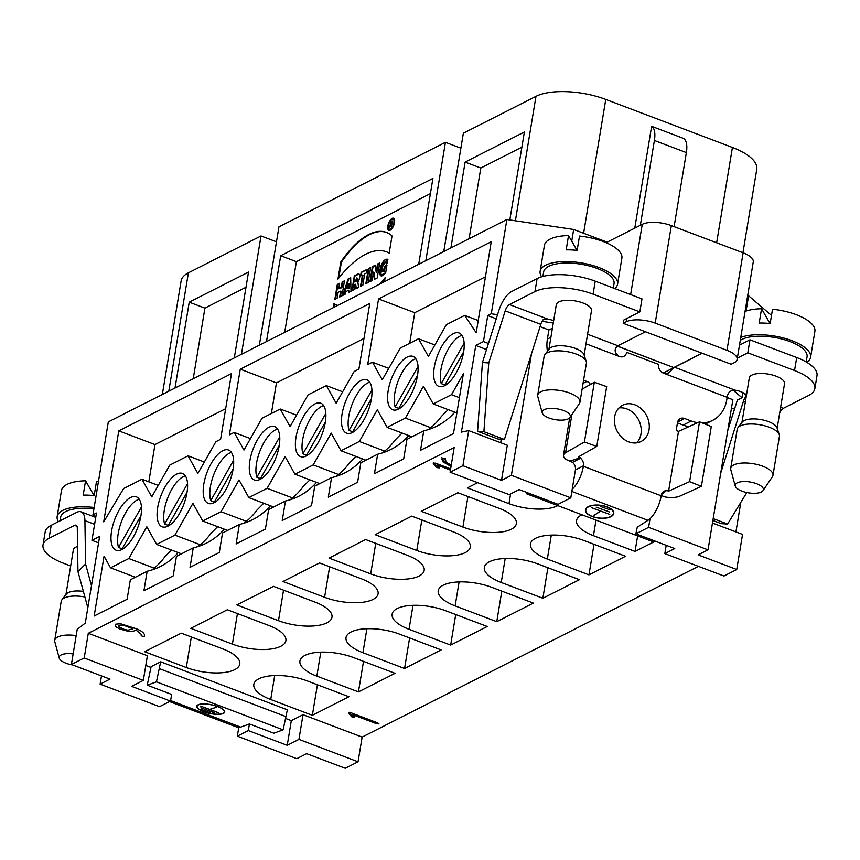 <?xml version="1.0" encoding="UTF-8"?>
<svg xmlns="http://www.w3.org/2000/svg" width="860" height="860" viewBox="0 0 860 860"><rect width="100%" height="100%" fill="white"/><g stroke="black" fill="none" stroke-linecap="round" stroke-linejoin="round"><path stroke-width="1.29" d="M462.895 465.712L501.498 480.342L507.303 445.243L468.7 430.613L462.895 465.712L450.081 472.215L509.195 494.618L519.139 489.577L558.043 504.325L570.793 497.843L511.377 475.322L531.512 353.707M654.75 540.983L653.385 541.865L526.707 493.844L528.083 492.963M526.707 493.844L526.868 492.5M650.031 518.677L648.601 527.341L708.016 549.862L698.137 554.883L736.74 569.513L723.937 576.017L664.823 553.614L674.756 548.562L635.852 533.813L637.26 527.234L647.956 520.311A21.414 9.159 -69.2 0 0 650.031 518.677A21.414 9.159 -69.2 0 0 661.189 495.801L661.275 495.306A7.138 5.837 -116.9 0 1 664.081 491.232A7.138 5.837 -116.9 0 1 666.21 490.705L662.393 492.64M249.422 723.959L240.65 727.13A21.414 9.159 -69.2 0 1 238.779 727.495L237.349 736.16L248.325 730.581L249.422 723.959L273.846 733.214L283.123 729.861L287.358 709.801L160.691 661.791L159.24 668.575L285.907 716.584M575.415 469.904A7.138 5.837 63.1 0 0 572.502 462.325L580.554 458.24A7.138 5.837 -116.9 0 1 583.467 465.808L575.415 469.904L570.793 497.843M583.467 465.808L583.381 466.303A21.414 9.159 110.8 0 1 572.222 489.19M482.428 362.522L488.749 362.92L483.9 431.688L477.579 431.279L482.428 362.522L498.886 310.438A21.414 9.159 -69.2 0 1 511.592 291.551L537.102 278.597A42.817 16.458 9.4 0 1 595.238 281.166L641.99 298.882L639.84 311.89L623.736 320.06L623.199 323.306L731.172 364.242L734.096 362.748A21.414 8.224 -170.6 0 0 737.128 359.394L753.263 261.892A21.414 8.224 -170.6 0 0 743.126 252.819L671.337 225.61A21.414 8.224 -170.6 0 0 642.269 224.32L607.149 242.154L606.999 243.068M170.506 701.093L159.53 706.662L100.115 684.141L109.994 679.12L71.391 664.49L84.205 657.986L143.308 680.4L131.601 686.345L170.506 701.093L171.656 694.439L147.221 685.183L151.134 666.64L160.691 661.791M557.785 505.626A35.679 13.717 9.4 0 1 508.991 503.659L467.378 487.878L477.655 482.664M499.477 508.486A35.679 13.717 9.4 0 1 516.387 523.611A35.679 13.717 9.4 0 1 462.895 527.062L421.271 511.291L457.864 492.715L499.477 508.486M453.381 531.899A35.679 13.717 9.4 0 1 470.291 547.014A35.679 13.717 9.4 0 1 416.788 550.475L375.175 534.694L411.757 516.118L453.381 531.899M407.274 555.302A35.679 13.717 9.4 0 1 424.184 570.416A35.679 13.717 9.4 0 1 370.692 573.878L329.068 558.108L365.661 539.532L407.274 555.302M361.178 578.716A35.679 13.717 9.4 0 1 378.088 593.83A35.679 13.717 9.4 0 1 324.585 597.291L282.972 581.51L319.554 562.934L361.178 578.716M315.072 602.118A35.679 13.717 9.4 0 1 331.981 617.233A35.679 13.717 9.4 0 1 278.489 620.694L236.865 604.924L273.458 586.348L315.072 602.118M268.976 625.532A35.679 13.717 9.4 0 1 285.885 640.646A35.679 13.717 9.4 0 1 232.383 644.108L190.769 628.327L227.352 609.751L268.976 625.532M222.869 648.934A35.679 13.717 9.4 0 1 239.779 664.049A35.679 13.717 9.4 0 1 186.287 667.51L144.663 651.74L181.256 633.164L222.869 648.934M378.894 723.658L376.422 723.69L352.923 714.778L354.621 717.369L352.385 717.175L348.515 712.983L350.74 712.661L377.884 722.948L378.658 723.894L376.422 723.69L352.923 714.778L354.621 717.369L352.385 717.175L351.546 716.67L351.762 715.37L354.836 716.079M351.546 716.67L348.515 712.983L350.74 712.661L377.884 722.948L378.658 723.894M441.707 459.025L443.158 461.992L451.038 466.442L443.158 461.992L441.717 458.95L444.276 458.692L445.007 459.874L445.222 458.573M445.243 459.304L446.383 462.336L450.5 464.894L451.371 464.443L450.5 464.894L446.383 462.336L445.233 459.251M437.88 464.045L437.675 465.271L450.436 470.108L437.675 465.271L439.385 467.862L437.138 467.657L433.268 463.475L435.504 463.142L450.64 468.883L435.504 463.142L433.268 463.475L433.365 462.895M437.675 465.271L439.385 467.862L436.31 467.152L436.525 465.862L439.6 466.561M637.636 535.898L635.056 551.443L593.443 535.673A35.679 13.717 9.4 0 1 576.533 520.547A35.679 13.717 9.4 0 1 581.919 514.774M635.056 551.443L655.277 541.177M583.929 540.499A35.679 13.717 -170.6 0 0 530.427 543.961A35.679 13.717 -170.6 0 0 547.336 559.075L588.96 574.856L625.542 556.28L583.929 540.499M537.822 563.913A35.679 13.717 -170.6 0 0 484.331 567.363A35.679 13.717 -170.6 0 0 501.24 582.489L542.854 598.259L579.446 579.683L537.822 563.913M491.726 587.316A35.679 13.717 -170.6 0 0 438.224 590.777A35.679 13.717 -170.6 0 0 455.133 605.891L496.757 621.672L533.34 603.096L491.726 587.316M445.62 610.718A35.679 13.717 -170.6 0 0 392.128 614.18A35.679 13.717 -170.6 0 0 409.037 629.305L450.651 645.075L487.244 626.499L445.62 610.718M399.524 634.132A35.679 13.717 -170.6 0 0 346.021 637.593A35.679 13.717 -170.6 0 0 362.931 652.708L404.555 668.489L441.137 649.913L399.524 634.132M353.417 657.534A35.679 13.717 -170.6 0 0 299.925 660.996A35.679 13.717 -170.6 0 0 316.835 676.121L358.448 691.891L395.041 673.316L353.417 657.534M307.321 680.948A35.679 13.717 -170.6 0 0 253.818 684.409A35.679 13.717 -170.6 0 0 270.728 699.524L312.352 715.305L348.934 696.729L307.321 680.948M145.781 665.468L150.962 667.435M285.52 718.433L291.314 720.637L303.021 714.692L362.135 737.095L698.417 566.342M450.081 472.215L454.177 447.512L88.29 633.293L147.404 655.696L143.308 680.4M169.549 701.577L237.231 727.237A21.414 9.159 -69.2 0 0 238.779 727.495M147.221 685.183L156.455 681.84L159.24 668.575M628.778 441.889A20.339 16.641 -116.9 0 1 614.685 423.905A20.339 16.641 -116.9 0 1 622.629 405.221A20.339 16.641 -116.9 0 1 641.646 409.091A20.339 16.641 -116.9 0 1 649.031 429.871A20.339 16.641 -116.9 0 1 641.044 441.492A20.339 16.641 -116.9 0 1 628.778 441.889M618.953 407.952A20.339 16.641 -116.9 0 1 640.979 433.967A20.339 16.641 -116.9 0 1 636.679 442.857M571.879 414.66L565.568 452.747A17.125 6.579 -170.6 0 0 563.483 455.252A17.125 6.579 -170.6 0 0 565.697 459.304L572.502 462.325M582.65 388.86A7.138 5.837 63.1 0 0 582.252 388.258M540.069 326.628L548.895 329.982L547.39 339.077A35.679 29.197 63.1 0 0 547.422 351.245M677.433 422.905L683.163 425.087L691.203 420.991L684.571 418.476A7.138 5.837 -116.9 0 0 680.26 418.616A7.138 5.837 -116.9 0 0 677.465 422.69L676.39 429.194L676.637 430.666L678.497 431.376L699.513 421.83L711.284 426.549L701.384 486.351L689.612 481.632L668.596 491.167L666.629 490.426L661.458 494.532M580.554 458.24L580.263 457.692L570.255 461.035M661.243 495.521L665.092 496.983A17.125 6.579 -170.6 0 0 679.916 496.091L701.384 486.351M565.568 452.747L584.424 442.019L596.765 446.437L578.296 456.95L580.263 457.692M584.424 442.019L594.324 382.216L582.102 389.171M594.324 382.216L606.666 386.635L596.765 446.437M583.585 380.206L586.853 381.442A7.138 5.837 -116.9 0 1 590.465 384.409M683.163 425.087A35.679 29.197 63.1 0 0 688.903 426.646M691.203 420.991A35.679 29.197 63.1 0 0 697.664 422.668M702.265 422.937A35.679 29.197 63.1 0 0 712.746 420.314A35.679 29.197 63.1 0 0 726.743 399.932L727.173 397.331C727.839 392.429 730.495 390.053 735.149 390.193A8.568 3.289 9.4 0 1 739.88 391.343L741.32 391.88A8.568 3.289 9.4 0 1 744.341 393.558L746.061 396.256A7.138 3.053 -69.2 0 0 743.459 401.158L745.351 401.878M735.149 390.193L674.605 367.252A7.138 3.053 -69.2 0 0 674.562 367.274L668.274 373.122L663.909 373.348A7.138 5.837 -116.9 0 1 663.845 373.315L663.544 373.208A7.138 5.837 -116.9 0 1 658.588 364.414L626.617 352.299A7.138 5.837 -116.9 0 1 623.812 356.373A7.138 5.837 -116.9 0 1 619.512 356.513L619.211 356.395A7.138 5.837 63.1 0 1 619.135 356.373C614.298 352.654 613.868 349.117 617.867 345.774A7.138 3.053 110.8 0 1 617.91 345.752L587.573 334.26M548.895 329.982L552.41 328.197M663.178 373.057L674.562 367.274M617.276 346.161L673.875 367.618L664.264 372.498M553.27 323.005L542.079 321.339M497.542 314.695L491.286 313.76L487.749 315.555L483.438 341.56L475.763 345.462L486.523 349.547M496.252 318.781L487.749 315.555M100.115 684.141L101.48 675.895M248.325 730.581L287.229 745.33L298.936 739.385L358.05 761.799L345.247 768.292L306.644 753.661L296.764 758.681L237.349 736.16M95.772 517.269L92.934 514.839L96.47 513.044L91.945 540.338L98.567 542.854M727.141 397.546L732.87 399.717L708.016 549.862M734.505 409.091L731.505 407.962M733.139 390.16L742.008 397.75L737.353 400.115A21.414 9.159 -69.2 0 0 737.149 400.76L727.807 430.29M607.149 242.154L573.663 229.47L571.739 241.155M573.663 229.47L506.884 219.515L491.286 313.76M673.875 367.618L617.394 346.075M771.495 315.405L748.598 295.775L746.061 311.073M748.598 295.775L747.716 295.442M742.008 397.75L742.857 392.579M702.05 353.202L673.896 367.489M671.337 225.61L655.202 323.113A21.414 8.224 -170.6 0 0 626.134 321.823L623.199 323.306M506.884 219.515L108.317 421.884L92.934 514.839M444.642 385.678A28.541 12.212 -69.2 0 0 462.293 358.082A28.541 12.212 -69.2 0 0 459.057 332.981A28.541 12.212 -69.2 0 0 437.525 355.341A28.541 12.212 -69.2 0 0 438.826 386.366A28.541 12.212 -69.2 0 0 444.642 385.678M444.878 384.968L441.244 383.592A28.541 12.212 110.8 0 1 445.243 355.191A28.541 12.212 110.8 0 1 461.938 335.389M398.535 409.081A28.541 12.212 -69.2 0 0 416.186 381.496A28.541 12.212 -69.2 0 0 412.961 356.384A28.541 12.212 -69.2 0 0 391.429 378.755A28.541 12.212 -69.2 0 0 392.719 409.769A28.541 12.212 -69.2 0 0 398.535 409.081M398.782 408.382L395.138 406.995A28.541 12.212 110.8 0 1 399.137 378.594A28.541 12.212 110.8 0 1 415.842 358.803M352.439 432.494A28.541 12.212 -69.2 0 0 370.09 404.899A28.541 12.212 -69.2 0 0 366.854 379.798A28.541 12.212 -69.2 0 0 345.322 402.158A28.541 12.212 -69.2 0 0 346.623 433.182A28.541 12.212 -69.2 0 0 352.439 432.494M352.675 431.785L349.042 430.409A28.541 12.212 110.8 0 1 353.041 402.007A28.541 12.212 110.8 0 1 369.736 382.206M306.332 455.897A28.541 12.212 -69.2 0 0 323.983 428.312A28.541 12.212 -69.2 0 0 320.758 403.2A28.541 12.212 -69.2 0 0 299.226 425.571A28.541 12.212 -69.2 0 0 300.516 456.585A28.541 12.212 -69.2 0 0 306.332 455.897M306.579 455.198L302.935 453.811A28.541 12.212 110.8 0 1 306.934 425.41A28.541 12.212 110.8 0 1 323.639 405.619M260.236 479.3A28.541 12.212 -69.2 0 0 277.887 451.715A28.541 12.212 -69.2 0 0 274.652 426.614A28.541 12.212 -69.2 0 0 253.119 448.974A28.541 12.212 -69.2 0 0 254.42 479.998A28.541 12.212 -69.2 0 0 260.236 479.3M260.473 478.601L256.839 477.225A28.541 12.212 110.8 0 1 260.838 448.823A28.541 12.212 110.8 0 1 277.533 429.022M214.129 502.713A28.541 12.212 -69.2 0 0 231.781 475.118A28.541 12.212 -69.2 0 0 228.556 450.017A28.541 12.212 -69.2 0 0 207.024 472.387A28.541 12.212 -69.2 0 0 208.314 503.401A28.541 12.212 -69.2 0 0 214.129 502.713M214.376 502.014L210.732 500.627A28.541 12.212 110.8 0 1 214.731 472.226A28.541 12.212 110.8 0 1 231.437 452.425M168.033 526.116A28.541 12.212 -69.2 0 0 185.685 498.531A28.541 12.212 -69.2 0 0 182.449 473.43A28.541 12.212 -69.2 0 0 160.917 495.79A28.541 12.212 -69.2 0 0 162.218 526.814A28.541 12.212 -69.2 0 0 168.033 526.116M168.27 525.417L164.636 524.041A28.541 12.212 110.8 0 1 168.635 495.639A28.541 12.212 110.8 0 1 185.33 475.838M121.926 549.529A28.541 12.212 110.8 0 1 116.111 550.217A28.541 12.212 110.8 0 1 114.821 519.203A28.541 12.212 110.8 0 1 136.353 496.833A28.541 12.212 110.8 0 1 139.578 521.934A28.541 12.212 110.8 0 1 121.926 549.529M122.174 548.831L118.529 547.444A28.541 12.212 110.8 0 1 122.528 519.042A28.541 12.212 110.8 0 1 139.234 499.241M276.469 241.81L261.021 235.952L188.394 272.824A51.385 19.748 -170.6 0 0 181.127 280.897L162.336 394.46M460.874 148.178L445.426 142.319L278.952 226.846L259.354 345.193M742.943 252.754L756.779 169.205A51.385 19.748 -170.6 0 0 732.43 147.447L605.762 99.427A51.385 19.748 -170.6 0 0 535.984 96.341L463.357 133.214L443.76 251.561M393.998 222.858A5.493 2.354 -69.2 0 0 393.127 219.15A5.493 2.354 -69.2 0 0 388.978 223.45A5.493 2.354 -69.2 0 0 389.225 229.426A5.493 2.354 -69.2 0 0 393.998 222.858A5.493 2.354 -69.2 0 0 390.483 220.665A5.493 2.354 -69.2 0 0 389.053 229.34A5.493 2.354 -69.2 0 0 393.998 222.858M390.687 221.654L391.966 221.009A2 0.86 110.8 0 1 392.719 222.095A2 0.86 110.8 0 1 391.612 224.471L391.934 226.857L391.364 227.148L390.601 225.04L389.634 228.029L390.687 221.654L391.966 221.009A2 0.86 110.8 0 1 392.375 220.955A2 0.86 110.8 0 1 392.654 222.493A2 0.86 110.8 0 1 391.612 224.471L391.934 226.857L391.364 227.148L390.601 225.04L389.634 228.029L390.687 221.654L391.236 222.213M361.168 272.33L360.566 275.974L362.382 275.05L360.501 286.423L362.812 285.251L364.694 273.878L366.51 272.953L367.113 269.32L361.168 272.33L360.566 275.974L362.382 275.05L360.501 286.423L362.812 285.251L364.694 273.878L366.51 272.953L367.113 269.32L361.168 272.33L367.016 269.9M394.504 222.6A6.493 2.773 -69.2 0 0 393.482 218.214A6.493 2.773 -69.2 0 0 388.58 223.299A6.493 2.773 -69.2 0 0 388.87 230.362A6.493 2.773 -69.2 0 0 394.504 222.6A6.493 2.773 -69.2 0 0 390.365 220.009A6.493 2.773 -69.2 0 0 388.666 230.254A6.493 2.773 -69.2 0 0 394.504 222.6M337.303 284.456L334.819 299.463L337.12 298.302L338.098 292.379L340.657 291.078L339.678 297.001L341.99 295.829L344.473 280.812L342.173 281.983L341.259 287.444L338.7 288.745L339.603 283.284L337.303 284.456L334.819 299.463L337.12 298.302L338.098 292.379L340.657 291.078L339.678 297.001L341.99 295.829L344.473 280.812L342.173 281.983L341.259 287.444L338.7 288.745L339.603 283.284L337.303 284.456L339.506 283.864M368.338 268.685L365.855 283.703L368.166 282.531L370.649 267.524L368.338 268.685L365.855 283.703L368.166 282.531L370.649 267.524L368.338 268.685L370.552 268.105M383.861 271.061L384.613 266.514L386.914 265.342L385.71 272.62C375.39 285.337 380.045 257.065 387.903 259.333L387.365 262.612L382.377 271.588L383.861 271.061L384.613 266.514L386.914 265.342L385.71 272.62L380.529 275.512L381.034 265.299L387.903 259.333L387.365 262.612C384.42 259.655 378.755 273.824 383.861 271.061L382.711 271.631M430.398 193.629L296.388 261.666L284.692 332.336M355.126 284.123L355.771 288.831L358.588 287.401L357.857 282.015A5.268 2.257 -69.2 0 0 358.824 273.942A5.268 2.257 -69.2 0 0 357.749 274.071L354.309 275.813L351.826 290.831L354.127 289.659L355.029 284.198L355.631 284.434M340.796 261.956A86.419 36.969 110.8 0 1 392.02 235.941L389.171 253.109A102.813 43.978 -69.2 0 0 386.452 251.829A102.813 43.978 -69.2 0 0 337.948 279.124L340.796 261.956A86.419 36.969 110.8 0 1 386.398 232.372A86.419 36.969 110.8 0 1 392.02 235.941L389.171 253.109A102.813 43.978 -69.2 0 0 337.948 279.124L340.796 261.956L341.398 262.182L338.765 278.092M333.873 303.72L333.218 307.697L333.873 303.72A102.813 43.978 110.8 0 0 336.593 305.01A102.813 43.978 110.8 0 0 337.733 305.397A102.813 43.978 110.8 0 1 333.873 303.72M385.097 277.715A102.813 43.978 110.8 0 1 379.926 283.983A102.813 43.978 110.8 0 0 385.097 277.715L384.441 281.682L385.097 277.715M348.644 290.196L348.698 292.421L350.998 291.25L350.676 277.662L348.106 278.962L342.807 295.41L345.107 294.238L345.978 291.551L348.644 290.196L348.698 292.421L350.998 291.25L350.676 277.662L348.106 278.962L342.807 295.41L345.107 294.238L345.978 291.551L348.644 290.196L349.289 292.12M372.391 266.632L369.908 281.65L372.111 280.532L373.498 272.147L374.304 279.414L377.228 277.93L379.712 262.913L377.508 264.031L376.153 272.222L375.358 265.127L372.391 266.632L369.908 281.65L372.111 280.532L373.498 272.147L374.304 279.414L377.228 277.93L379.712 262.913L377.508 264.031L376.153 272.222L375.358 265.127L372.391 266.632L375.422 265.632M118.529 547.444L141.427 507.034M140.932 515.721L121.711 549.637M279.231 445.491L260.021 479.407M256.839 477.225L279.726 436.815M417.541 375.272L398.32 409.188M395.138 406.995L418.035 366.586M371.434 398.675L352.224 432.591M349.042 430.409L371.928 389.999M187.028 492.307L167.818 526.223M164.636 524.041L187.523 483.632M325.338 422.088L306.117 456.004M302.935 453.811L325.833 413.402M233.135 468.904L213.914 502.82M210.732 500.627L233.63 460.218M463.637 351.858L444.426 385.774M441.244 383.592L464.131 343.183M450.898 247.938L465.11 162.088L524.385 131.999L509.819 219.956M469.098 238.704L480.794 168.033L465.11 162.088M480.794 168.033L521.869 147.178M193.221 378.776L204.916 308.116L245.992 287.262M234.296 357.921L248.508 272.072L189.232 302.172L175.021 388.021M189.232 302.172L204.916 308.116M266.493 341.57L280.704 255.721L296.388 261.666M280.704 255.721L432.913 178.439L418.702 264.289M154.176 568.148L128.817 558.538L110.521 567.826L104.06 556.216L94.17 616.018L127.097 599.302L130.322 579.801L147.157 571.255L143.921 590.755L173.193 575.888L176.429 556.388L193.253 547.841L190.028 567.342L219.3 552.486L222.525 532.985L239.359 524.439L236.124 543.939L265.396 529.072L268.632 509.571L285.456 501.025L282.231 520.526L311.503 505.669L314.728 486.169L331.562 477.623L328.327 497.123L357.599 482.256L360.834 462.755L377.658 454.209L374.433 473.709L403.706 458.853L406.93 439.352L423.765 430.806A85.634 70.069 63.1 0 0 437.17 425.969A85.634 70.069 63.1 0 0 454.822 412.155M428.398 429.548A85.634 70.069 63.1 0 0 441.352 416.476L448.135 409.618M459.412 397.664L451.521 394.675L463.368 373.788L453.467 433.58L420.529 450.307L423.765 430.806M377.658 454.209A85.634 70.069 63.1 0 0 391.063 449.382A85.634 70.069 63.1 0 0 408.715 435.558M382.291 452.962A85.634 70.069 63.1 0 0 395.256 439.89L402.039 433.031M331.562 477.623A85.634 70.069 63.1 0 0 344.967 472.785A85.634 70.069 63.1 0 0 362.619 458.971M336.195 476.365A85.634 70.069 63.1 0 0 349.149 463.293L355.933 456.434M285.456 501.025A85.634 70.069 63.1 0 0 298.861 496.198A85.634 70.069 63.1 0 0 316.512 482.374M290.089 499.778A85.634 70.069 63.1 0 0 303.053 486.706L309.837 479.848M239.359 524.439A85.634 70.069 63.1 0 0 252.754 519.601A85.634 70.069 63.1 0 0 270.416 505.787M243.993 523.181A85.634 70.069 63.1 0 0 256.947 510.109L263.73 503.25M193.253 547.841A85.634 70.069 63.1 0 0 206.658 543.015A85.634 70.069 63.1 0 0 224.309 529.19M197.886 546.594A85.634 70.069 63.1 0 0 210.85 533.523L217.634 526.653M478.214 320.522L464.658 315.383L446.362 324.671L428.366 356.427L418.551 338.786L400.255 348.074L382.27 379.83L372.455 362.2L367.693 364.608L378.561 298.958L414.756 312.675L409.683 343.29M240.262 369.187L229.394 434.837L234.146 432.419L243.96 450.06L261.956 418.304L280.252 409.005L290.067 426.646L308.052 394.89L326.348 385.602L336.163 403.243L354.159 371.488L358.91 369.069L369.779 303.419L240.262 369.187L276.447 382.904L271.384 413.51M151.79 569.997A85.634 70.069 63.1 0 0 164.744 556.925L171.527 550.067M147.157 571.255A85.634 70.069 63.1 0 0 160.551 566.417A85.634 70.069 63.1 0 0 178.213 552.604M188.05 455.821L169.753 465.12L151.758 496.876L141.943 479.235L123.646 488.523L103.716 521.859L118.787 430.86L231.48 373.638L220.611 439.288L215.849 441.707L197.864 473.462L188.05 455.821L204.347 462.003M418.551 338.786L434.859 344.967M451.521 394.675L433.236 403.963L423.421 386.323L405.425 418.089L387.129 427.377L411.972 436.794M405.425 418.089L430.785 427.7M372.455 362.2L388.752 368.381M387.129 427.377L377.314 409.736L359.319 441.492L341.033 450.78L365.865 460.197M359.319 441.492L384.678 451.102M326.348 385.602L342.656 391.784M341.033 450.78L331.218 433.139L313.223 464.905L294.926 474.193L319.769 483.61M313.223 464.905L338.582 474.516M280.252 409.005L296.55 415.187M294.926 474.193L285.112 456.552L267.116 488.308L248.83 497.596L273.663 507.013M267.116 488.308L292.475 497.918M234.146 432.419L250.453 438.6M248.83 497.596L239.016 479.955L221.02 511.721L202.724 521.01L227.567 530.427M221.02 511.721L246.379 521.332M202.724 521.01L192.909 503.369L174.913 535.124L156.627 544.412L181.46 553.829M174.913 535.124L200.273 544.735M464.658 315.383L476.193 332.745L491.253 241.735L378.561 298.958M456.886 412.929L433.236 403.963M363.984 338.464L276.447 382.904M118.787 430.86L154.972 444.577L148.812 481.837M141.943 479.235L158.251 485.416M110.521 567.826L135.364 577.243M735.923 531.899L740.815 502.401M712.456 523.009L742.545 534.415L736.74 569.513M468.7 430.613L461.411 432.107L475.763 345.462M500.681 442.728L501.262 439.256M488.448 343.452L483.438 341.56M635.852 533.813L648.601 527.341M666.188 545.315L664.823 553.614M501.498 480.342L511.377 475.322M737.128 359.394A21.414 8.224 -170.6 0 0 726.979 350.321L655.202 323.113M91.945 540.338L99.631 536.436L85.29 623.081L77.206 629.391L71.391 664.49M84.205 657.986L88.29 633.293M358.05 761.799L362.135 737.095M298.936 739.385L303.021 714.692M287.229 745.33L291.314 720.637M261.021 235.952L241.434 354.298M445.426 142.319L425.84 260.666M674.1 226.653L686.366 152.585A21.414 9.159 -69.2 0 0 683.592 138.439L651.633 126.312L634.777 228.136M128.817 558.538L146.813 526.771L156.627 544.412M225.675 408.683L154.972 444.577M485.459 276.78L414.756 312.675M384.613 266.514L385.215 266.74L384.463 271.287M386.817 265.923L385.215 266.74M387.871 259.58L381.507 265.804L380.851 275.598M366.553 283.348L368.951 268.922M355.481 281.467L356.545 278.017A1.752 0.752 110.8 0 1 357.179 279.156A1.752 0.752 110.8 0 1 356.019 281.198L356.545 278.017A1.752 0.752 110.8 0 1 356.9 277.973A1.752 0.752 110.8 0 1 357.104 279.511A1.752 0.752 110.8 0 1 356.019 281.198L356.62 281.424A1.752 0.752 -69.2 0 0 357.706 279.737A1.752 0.752 -69.2 0 0 357.513 278.199L356.9 277.973M352.525 290.476L354.911 276.049L358.351 274.297A5.268 2.257 110.8 0 1 359.104 274.103M354.309 275.813L351.826 290.831L354.127 289.659L355.029 284.198L355.771 288.831L358.588 287.401L357.857 282.015A5.268 2.257 -69.2 0 0 359.77 276.114A5.268 2.257 -69.2 0 0 357.749 274.071L354.309 275.813L354.911 276.049M356.298 288.562L355.728 284.348M335.518 299.108L337.905 284.681M340.657 291.078L341.269 291.314L340.377 296.646M342.173 281.983L344.376 281.392M341.259 287.444L341.871 287.67L342.774 282.209M338.7 288.745L341.871 287.67M386.699 232.49A86.419 36.969 -69.2 0 0 341.398 262.182M386.753 251.948A102.813 43.978 110.8 0 1 387.054 252.055A102.813 43.978 110.8 0 1 389.193 253.023M389.193 230.437A6.493 2.773 110.8 0 1 388.312 227.964M391.472 219.633A6.493 2.773 110.8 0 1 393.762 218.365M391.483 229.168A5.493 2.354 110.8 0 1 389.838 229.652A5.493 2.354 110.8 0 1 389.548 229.491M393.407 219.311A5.493 2.354 110.8 0 1 393.729 219.375A5.493 2.354 110.8 0 1 394.643 220.837M333.916 307.342L334.465 304.042M336.894 305.117A102.813 43.978 -69.2 0 0 337.195 305.236A102.813 43.978 -69.2 0 0 337.7 305.418M381.367 283.252A102.813 43.978 -69.2 0 0 384.893 278.973M348.483 283.779L346.881 288.756L348.59 287.896L348.483 283.779L346.881 288.756L349.192 288.121L348.59 287.896L348.483 283.779L349.085 284.004L349.192 288.121M348.106 278.962L350.687 278.188M343.613 295.002L348.708 279.188M361.264 275.619L361.77 272.555M362.382 275.05L362.995 275.275L361.2 286.068M370.606 281.295L372.993 266.869M373.498 272.147L374.1 272.373L374.852 279.135M377.508 264.031L379.615 263.504M376.153 272.222L376.755 272.459L378.12 264.267M390.752 224.127L391.816 221.923L391.053 222.31L390.752 224.127L392.02 221.891L391.053 222.31L390.752 224.127L392.01 224.03M392.16 222.052L392.708 222.192M390.913 224.191L390.784 224.944M392.622 221.213A2 0.86 -69.2 0 0 392.568 221.235L391.289 221.891M391.053 224.815L391.902 226.879M441.933 457.649L443.373 460.691L451.253 465.142M450.543 464.873L450.489 466.227M434.01 462.798L436.525 465.862M349.246 712.317L351.762 715.37M352.923 714.778L353.127 713.563M594.013 544.326L588.96 574.856M547.917 567.729L542.854 598.259M501.81 591.142L496.757 621.672M455.714 614.545L450.651 645.075M409.607 637.959L404.555 668.489M363.511 661.361L358.448 691.891M317.404 684.775L312.352 715.305M60.071 520.805L60.673 517.161A35.679 13.717 9.4 0 1 93.923 508.862M94.148 507.497A39.248 15.082 -170.6 0 0 57.158 516.57A39.248 15.082 -170.6 0 0 58.394 521.654M94.03 495.564L85.57 480.794L83.205 495.091A39.248 15.082 -170.6 0 1 94.17 495.586L96.535 481.277A39.248 15.082 9.4 0 1 98.448 481.492M85.57 480.794A39.248 15.082 -170.6 0 0 61.458 490.576L57.158 516.57M65.951 594.518L73.326 549.97A17.845 6.858 9.4 0 1 77.572 546.476M84.893 596.98A21.414 8.224 -170.6 0 0 61.898 599.839L66.241 594.142A17.985 6.912 9.4 0 1 83.366 591.39M61.898 599.839A21.414 8.224 -170.6 0 0 61.2 601.387L54.739 640.388A21.414 8.224 9.4 0 1 70.832 635.088A21.414 8.224 9.4 0 1 76.174 635.604M73.143 653.912A14.276 5.482 -170.6 0 0 69.929 653.621A14.276 5.482 -170.6 0 0 59.254 658.126L54.825 641.85A21.414 8.224 9.4 0 1 54.739 640.388M59.254 658.126A14.276 5.482 -170.6 0 0 72.509 664.92M210.227 712.886L200.573 709.231L210.249 712.768M214.161 712.8L200.896 707.78L214.194 712.682M218.709 712.951L200.606 706.092L209.689 709.403L216.559 707.135L209.99 709.511L218.73 712.832M198.961 704.673A13.921 4.332 -168.2 0 0 197.101 706.275A13.921 4.332 -168.2 0 0 209.84 713.381A13.921 4.332 -168.2 0 0 224.342 711.994A13.921 4.332 -168.2 0 0 214.742 705.662A13.921 4.332 -168.2 0 0 198.961 704.673M198.66 704.566A14.276 4.45 11.8 0 1 214.839 705.576A14.276 4.45 11.8 0 1 224.697 712.058A14.276 4.45 11.8 0 1 209.808 713.488A14.276 4.45 11.8 0 1 196.757 706.211A14.276 4.45 11.8 0 1 198.66 704.566M87.828 607.74L77.948 571.502L85.581 564.02L91.482 585.671M77.948 571.502L77.293 528.115A7.138 3.053 -69.2 0 0 76.013 525.181A7.138 3.053 -69.2 0 0 74.562 525.352L76.992 526.277M94.6 524.299L84.925 520.633A21.414 9.159 -69.2 0 0 81.076 511.84A21.414 9.159 -69.2 0 0 76.712 512.356L51.202 525.309L49.052 538.306A42.817 16.458 -170.6 0 0 43 545.036A42.817 16.458 -170.6 0 0 63.296 563.171L70.681 565.977M84.925 520.633L85.581 564.02M43 545.036L45.15 532.028A42.817 16.458 9.4 0 1 51.202 525.309M49.052 538.306L74.562 525.352M156.455 681.84L283.123 729.861M740.288 340.313A35.679 13.717 9.4 0 1 781.02 338.818A35.679 13.717 9.4 0 1 807.067 356.75L806.207 361.963M806.927 362.382A39.248 15.082 -170.6 0 0 810.593 357.33A39.248 15.082 -170.6 0 0 785.255 338.485A39.248 15.082 -170.6 0 0 740.761 337.432M770.022 323.51L761.562 308.74L759.197 323.037A39.248 15.082 -170.6 0 1 770.151 323.521L772.527 309.224A39.248 15.082 9.4 0 1 814.893 331.337L810.593 357.33M761.562 308.74A39.248 15.082 -170.6 0 0 745.061 311.427M741.943 422.454L749.318 377.906A17.845 6.858 9.4 0 1 776.064 376.175A17.845 6.858 9.4 0 1 784.051 381.582A17.845 6.858 9.4 0 1 784.524 383.743L777.15 428.28M737.88 427.775L742.223 422.088A17.985 6.912 9.4 0 1 759.606 419.368A17.985 6.912 9.4 0 1 776.655 427.087A17.985 6.912 9.4 0 1 776.999 427.839L779.278 434.623A21.414 8.224 -170.6 0 0 778.87 433.73A21.414 8.224 -170.6 0 0 758.574 424.539A21.414 8.224 -170.6 0 0 737.88 427.775A21.414 8.224 -170.6 0 0 737.192 429.323L730.731 468.324A21.414 8.224 9.4 0 1 746.824 463.035A21.414 8.224 9.4 0 1 772.409 472.731A21.414 8.224 9.4 0 1 772.979 475.322A21.414 8.224 9.4 0 1 772.42 476.676L762.981 490.662A14.276 5.482 -170.6 0 0 745.91 481.557A14.276 5.482 -170.6 0 0 735.246 486.061A14.276 5.482 -170.6 0 0 748.372 492.834A14.276 5.482 -170.6 0 0 762.981 490.662M772.979 475.322L779.429 436.321A21.414 8.224 -170.6 0 0 779.278 434.623M735.246 486.061L730.817 469.786A21.414 8.224 9.4 0 1 730.731 468.324M542.896 276.458L543.649 271.932A35.679 13.717 9.4 0 1 581.091 264.224A35.679 13.717 9.4 0 1 614.051 283.585L613.32 288.014M614.771 288.573A39.248 15.082 -170.6 0 0 617.566 284.165A39.248 15.082 -170.6 0 0 581.306 262.88A39.248 15.082 -170.6 0 0 540.123 271.351A39.248 15.082 -170.6 0 0 541.617 276.823M576.995 250.335L568.535 235.565L566.17 249.873A39.248 15.082 -170.6 0 1 577.135 250.357L579.5 236.048A39.248 15.082 9.4 0 1 621.877 258.172L617.566 284.165M568.535 235.565A39.248 15.082 -170.6 0 0 544.423 245.347L540.123 271.351M548.916 349.289L556.291 304.741A17.845 6.858 9.4 0 1 583.048 303.01A17.845 6.858 9.4 0 1 591.024 308.417A17.845 6.858 9.4 0 1 591.497 310.567L584.123 355.115M544.864 354.61L549.207 348.913A17.985 6.912 9.4 0 1 566.579 346.193A17.985 6.912 9.4 0 1 583.628 353.922A17.985 6.912 9.4 0 1 583.972 354.675L586.251 361.458A21.414 8.224 -170.6 0 0 585.843 360.566A21.414 8.224 -170.6 0 0 565.547 351.375A21.414 8.224 -170.6 0 0 544.864 354.61A21.414 8.224 -170.6 0 0 544.165 356.158L537.715 395.159A21.414 8.224 9.4 0 1 553.797 389.87A21.414 8.224 9.4 0 1 579.393 399.567A21.414 8.224 9.4 0 1 579.952 402.158A21.414 8.224 9.4 0 1 579.404 403.512L569.965 417.487A14.276 5.482 -170.6 0 0 552.894 408.392A14.276 5.482 -170.6 0 0 542.23 412.897A14.276 5.482 -170.6 0 0 555.356 419.669A14.276 5.482 -170.6 0 0 569.965 417.487M579.952 402.158L586.413 363.156A21.414 8.224 -170.6 0 0 586.251 361.458M542.23 412.897L537.801 396.621A21.414 8.224 9.4 0 1 537.715 395.159M600.194 506.346L610.03 509.883L600.194 506.346M596.141 507.11L609.589 512.023L596.141 507.11M591.476 507.647L609.761 514.387L600.678 511.13L593.765 515.602L600.377 511.012L591.476 507.647M611.353 516.14A13.921 6.321 -173.2 0 0 613.416 513.323A13.921 6.321 -173.2 0 0 600.345 505.4A13.921 6.321 -173.2 0 0 585.778 510.034A13.921 6.321 -173.2 0 0 595.442 517.354A13.921 6.321 -173.2 0 0 611.353 516.14M611.654 516.247A14.276 6.482 6.8 0 1 595.335 517.494A14.276 6.482 6.8 0 1 585.423 509.991A14.276 6.482 6.8 0 1 600.366 505.239A14.276 6.482 6.8 0 1 613.771 513.366A14.276 6.482 6.8 0 1 611.654 516.247M678.497 431.376L668.596 491.167M699.513 421.83L689.612 481.632M712.875 520.472L721.271 523.654L727.592 524.052L746.824 492.543M543.38 319.425L548.229 319.254L509.442 304.548A7.138 3.053 -69.2 0 0 505.207 310.847L540.789 324.338A7.138 3.053 110.8 0 1 543.38 319.425M553.646 320.748L552.668 320.371A8.568 3.289 9.4 0 0 548.465 319.307L548.229 319.254M477.579 431.279L498.09 439.051L504.411 439.46L483.9 431.688M488.749 362.92L505.207 310.847M540.789 324.338L504.411 439.46M779.676 412.983A7.138 3.053 110.8 0 1 783.288 408.349L780.611 407.339M746.104 395.75L745.91 395.03M727.592 524.052L713.187 518.601M720.712 473.129L743.459 401.158M796.704 357.534A42.817 16.458 9.4 0 1 817 375.669L814.85 388.677A42.817 16.458 -170.6 0 0 794.554 370.531L796.704 357.534L749.963 339.818L747.813 352.815L794.554 370.531M783.288 408.349L808.798 395.396A42.817 16.458 -170.6 0 0 814.85 388.677M595.238 281.166L593.088 294.163A42.817 16.458 -170.6 0 0 534.952 291.594L537.102 278.597M593.088 294.163L639.84 311.89M645.484 331.756L617.91 345.752M509.442 304.548L534.952 291.594M737.332 358.136L747.813 352.815M739.482 345.129L749.963 339.818M674.605 367.252L702.179 353.245M640.345 225.298L654.395 140.47A21.414 9.159 110.8 0 0 651.633 126.312M346.881 288.756L348.59 287.896M132.945 628.8L125.409 625.94L121.561 625.059L118.691 625.349L118.465 626.639L124.033 629.316L127.882 630.208L132.945 628.8M135.912 629.971L133.762 631.057L128.978 631.541L119.551 628.918L115.283 626.349L115.67 624.199L120.454 623.715L135.923 628.628C141.029 630.573 143.921 632.691 144.577 634.992L144.373 636.379L142.126 636.174L141.19 635.497L141.266 634.347L135.912 629.971M436.31 467.152L433.257 462.949M441.717 458.95L444.276 458.692L445.211 459.369M642.269 224.32L630.638 294.582M684.571 418.476L677.615 422.013M583.069 383.366L586.853 381.442M547.39 339.077L550.905 337.292M626.671 318.576L626.134 321.823M188.394 272.824L168.797 391.182M535.984 96.341L515.387 220.783M605.762 99.427L583.607 233.232M732.43 147.447L716.649 242.778M743.126 252.819L726.979 350.321M356.019 281.198L356.62 281.424M357.749 274.071L358.351 274.297M391.515 223.74L392.063 223.944M391.966 221.009L392.568 221.235M443.158 461.992L443.373 460.691M437.138 467.657L437.353 466.356M352.385 717.175L352.6 715.875M376.422 723.69L376.626 722.464M596.012 520.117L593.443 535.673M551.303 535.103L547.336 559.075M505.207 558.505L501.24 582.489M459.1 581.919L455.133 605.891M413.004 605.322L409.037 629.305M366.897 628.735L362.931 652.708M320.801 652.138L316.835 676.121M274.695 675.551L270.728 699.524M186.287 667.51L191.339 636.98M232.383 644.108L237.435 613.578M278.489 620.694L283.542 590.164M324.585 597.291L329.638 566.761M370.692 573.878L375.745 543.348M416.788 550.475L421.841 519.945M462.895 527.062L467.947 496.532M508.991 503.659L510.603 493.898M170.592 700.577L240.65 727.13M746.577 394.439L744.502 393.644M619.135 356.373L585.993 343.806M727.173 397.331L663.909 373.348M647.956 520.311L571.846 491.458M583.381 466.303L661.189 495.801M686.366 152.585L654.395 140.47M563.483 455.252L569.675 417.852M705.232 424.12L712.746 420.314M382.377 271.588L382.979 271.814M387.054 252.055L386.452 251.829M393.729 219.375L393.127 219.15M389.838 229.652L389.225 229.426M337.195 305.236L336.593 305.01M392.622 222.127L392.02 221.891M197.305 705.318L197.101 706.275M224.546 711.026L224.342 711.994M81.076 511.84L95.75 517.398M585.95 508.604L585.778 510.034M613.578 511.893L613.416 513.323"/></g></svg>
